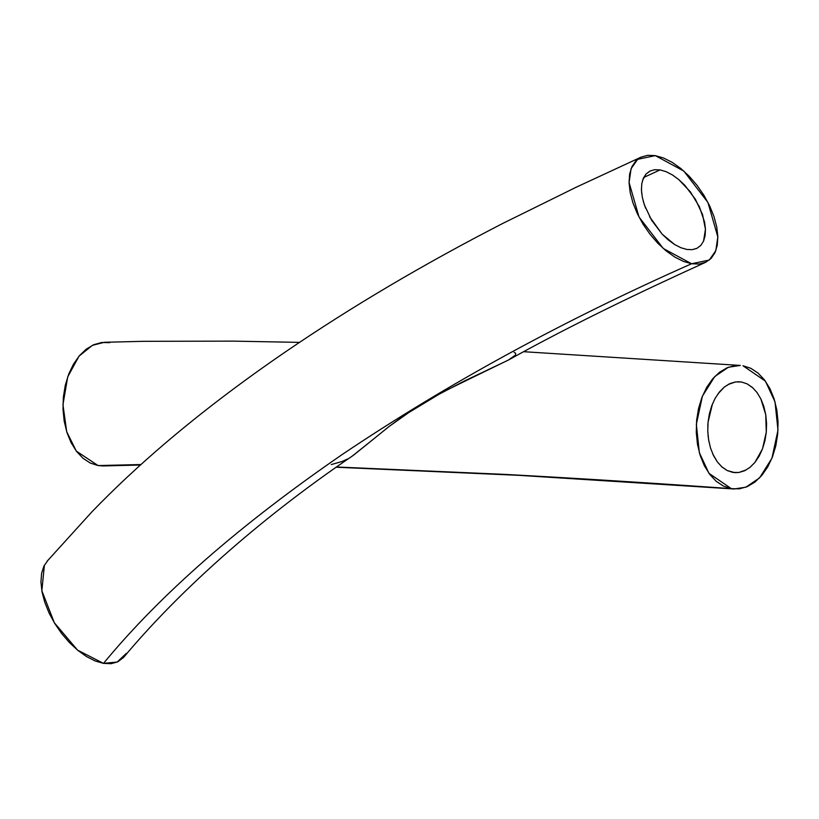<?xml version="1.0" encoding="UTF-8"?>
<svg xmlns="http://www.w3.org/2000/svg" width="819" height="819" viewBox="0 0 819 819"><rect width="100%" height="100%" fill="white"/><g stroke="black" fill="none" stroke-linecap="round" stroke-linejoin="round"><path stroke-width="1.23" d="M642.526 180.467L646.068 173.986L649.876 171.099L654.586 169.717L660.094 169.902L666.103 171.662L672.399 174.918L678.685 179.494L684.776 185.248L695.341 199.181L702.569 214.609L705.456 229.3L703.552 241.134L700.839 245.383L697.03 248.27L692.321 249.652L686.803 249.457L680.845 247.717L674.549 244.482L668.243 239.885L662.172 234.162L649.631 216.81M645.587 208.19L643.232 201.146M641.738 193.673L641.42 188.677M696.621 248.464L692.321 249.652L686.803 249.457L680.845 247.717L674.549 244.482L662.172 234.162L651.596 220.229L644.338 204.791L642.301 197.174L641.441 190.069L641.789 183.661L643.355 178.225L646.068 173.986L650.245 170.915M649.876 171.099L654.586 169.717L660.094 169.902L643.703 177.477L660.094 169.902L666.103 171.662L672.399 174.918L678.685 179.494L690.397 191.892L699.457 206.869L704.606 222.205L705.456 229.3L705.108 235.708L703.552 241.134M47.84 560.431L43.909 566.103L41.585 573.413L40.95 582.114L42.025 591.881L44.758 602.282L49.079 613.001L54.771 623.525L61.66 633.548L69.461 642.618L77.856 650.388L86.579 656.613L95.199 660.984L103.501 663.38C160.278 594.461 239.977 524.754 342.598 454.248C447.041 384.05 563.38 320.546 691.605 263.749L663.257 248.464L639.025 217.025L629.094 182.576L631.06 168.724L637.643 159.326L655.292 155.62L647.696 155.313L641.144 157.115L635.8 160.944L631.93 166.646L629.647 174.007L629.064 182.76L630.18 192.506L632.974 202.969L637.315 213.636L643.058 224.201L649.969 234.183L657.78 243.212L666.216 250.972L674.887 257.115L683.527 261.445L691.605 263.749L699.201 264.046L705.753 262.254L711.087 258.435L714.956 252.754L717.239 245.413L717.843 236.681L716.748 226.965L713.973 216.523L709.653 205.866L703.941 195.321L697.051 185.34L689.27 176.31L680.855 168.53L672.194 162.367L663.544 157.995L655.292 155.62L683.814 171.069L707.954 202.508L717.813 236.855L715.826 250.665L709.264 260.063L691.605 263.749C563.38 320.546 447.041 384.05 342.598 454.248C239.977 524.754 160.278 594.461 103.501 663.38L111.056 663.687L117.639 661.895L123.577 657.422M44.39 565.151L41.851 590.745L54.31 622.706L77.58 650.153L103.501 663.38L117.189 662.039L126.361 653.357M352.416 455.968L375.02 437.868L353.286 455.384M514.107 352.283L515.704 353.368L515.53 355.036L508.435 360.043L464.004 381.183L432.76 397.543L413.923 408.916L389.045 426.504L405.17 414.731L442.833 391.973L509.111 359.674C571.242 324.938 643.929 290.325 705.62 262.315M389.045 426.504L375.02 437.868M347.328 459.049L342.168 461.486L331.265 464.568M336.599 466.994L504.883 474.396C577.702 478.347 653.193 483.108 731.357 488.667L708.947 473.31L699.334 452.62L696.345 424.273L702.395 396.191L714.752 376.535L728.429 367.229L740.294 365.438L735.001 365.581L727.047 367.792L719.522 372.256L712.643 378.859L706.715 387.315L701.965 397.287L698.556 408.446L696.641 420.26L696.283 432.412L697.481 444.307L700.225 455.589L704.381 465.776L709.786 474.447L716.277 481.347L723.525 486.128L731.357 488.667L739.424 488.82L747.327 486.609L754.883 482.104L761.742 475.491L767.649 467.045L772.409 457.033L775.788 445.925L777.702 434.039L778.05 421.949L776.832 410.022L774.088 398.751L769.932 388.615L764.496 379.914L758.046 373.065L750.767 368.274L742.976 365.755L765.386 381.101L774.999 401.801L777.989 430.149L771.928 458.231L759.582 477.886L745.894 487.182L734.039 488.984L514.619 474.928L336.599 466.994M746.242 469.911L738.758 472.502L732.892 472.42L727.211 470.546L721.969 466.994L717.311 461.875L713.451 455.466L710.513 447.993L708.599 439.752L707.77 431.101L708.046 422.246L709.428 413.605L711.844 405.497L715.233 398.167L719.471 391.912L724.385 386.998L729.852 383.609L735.585 381.92L741.441 381.992L747.092 383.855L752.937 387.94M728.101 384.49L735.585 381.92L741.441 381.992L747.092 383.855L752.374 387.428L757.012 392.516L760.882 398.955L763.82 406.419L765.734 414.649L766.564 423.351L766.287 432.135L764.915 440.786L762.499 448.884L759.111 456.224L754.883 462.479L749.948 467.403L744.491 470.802L738.758 472.502L734.776 472.645L727.211 470.546L721.539 466.615M717.311 461.875L712.694 453.839M708.865 441.277L708.036 435.37M707.77 426.679L708.046 422.246L712.448 403.951M717.925 393.919L724.385 386.998M741.441 381.992L737.663 381.736L741.441 381.992M299.488 342.383L233.702 341.134L143.438 341.318L104.443 342.281L92.414 345.321L79.054 356.132L67.711 376.853L62.95 404.699L66.708 431.736L76.331 451.126L98.075 465.571L140.94 464.537L98.075 465.571L103.501 465.939M757.012 392.516L760.882 398.955L765.734 414.649L766.287 432.135L762.499 448.884L754.883 462.479M109.695 342.659L101.73 342.485L93.765 344.686L86.241 349.16L79.361 355.763L73.434 364.22L68.683 374.191L65.274 385.35L63.36 397.164L63.002 409.316L64.199 421.212L66.943 432.493L71.099 442.68L76.505 451.351L82.995 458.251L90.244 463.032L98.075 465.571L103.327 465.939L140.418 465.018M123.536 657.473C175.727 594.973 254.535 522.317 353.409 455.303M47.164 561.158L91.943 511.814C114.036 488.912 138.411 466.113 165.049 443.396C201.474 412.377 241.656 381.828 285.616 351.771C351.32 306.89 423.607 264.168 502.457 223.587L576.422 187.111L641.277 157.043M523.679 351.699L740.11 365.417M733.865 488.974L518.734 475.327L336.261 467.229"/></g></svg>
